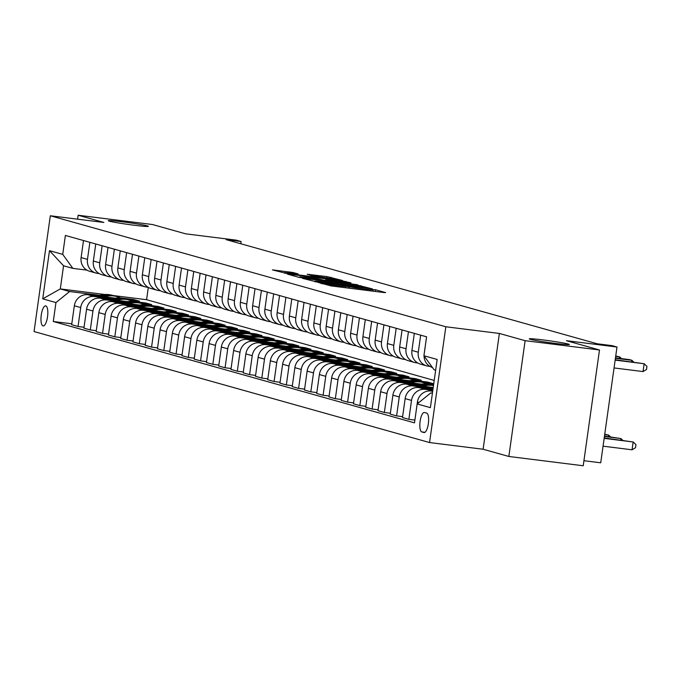 <?xml version="1.0" encoding="UTF-8"?>
<svg xmlns="http://www.w3.org/2000/svg" width="681" height="681" viewBox="0 0 681 681"><rect width="100%" height="100%" fill="white"/><g stroke="black" fill="none" stroke-linecap="round" stroke-linejoin="round"><path stroke-width="1.02" d="M318.419 282.496L331.153 285.935L383.718 292.507L385.676 292.6L375.452 289.731L372.686 289.595A9.934 0.451 8 0 1 373.179 289.808A9.934 0.451 8 0 1 366.421 289.289L362.045 288.744A9.934 0.451 8 0 1 349.617 286.71L345.531 286.199A9.934 0.451 8 0 1 346.025 286.412A9.934 0.451 8 0 1 339.266 285.892L334.882 285.348A9.934 0.451 8 0 1 322.462 283.313L318.419 282.496M134.6 225.292A20.243 0.919 8 0 0 148.373 226.347A20.243 0.919 8 0 0 122.052 221.776A20.243 0.919 8 0 0 108.279 220.712A20.243 0.919 8 0 0 134.6 225.292M555.594 343.445A20.243 0.919 8 0 0 569.367 344.501A20.243 0.919 8 0 0 543.046 339.921A20.243 0.919 8 0 0 529.273 338.866A20.243 0.919 8 0 0 555.594 343.445M42.988 325.927A10.121 3.226 -82.9 0 0 43.141 325.952A10.121 3.226 -82.9 0 0 47.568 316.554A10.121 3.226 -82.9 0 0 45.806 305.897A10.121 3.226 -82.9 0 0 45.653 305.871A10.121 3.226 -82.9 0 0 41.226 315.269A10.121 3.226 -82.9 0 0 42.988 325.927M293.162 272.528L272.417 269.88L287.808 273.771L342.492 280.504L327.101 276.614L307.174 274.23L312.187 275.66L335.699 279.278L330.047 278.844L295.443 274.52L284.641 272.638L298.176 273.958L293.162 272.528L293.034 273.413M525.119 340.679L499.386 333.46L483.11 449.239L508.843 456.466L525.119 340.679L599.493 349.983L566.413 340.696L616.995 347.021L612.091 345.642L597.22 343.786L226.211 239.661L241.091 241.517L236.188 240.146L185.607 233.821L152.527 224.534L78.145 215.239L77.591 219.171M499.386 333.46L445.834 326.769L50.326 215.766L103.878 222.457L78.145 215.239M304.458 278.444L302.492 278.35L317.729 282.172L372.413 288.906L357.023 285.016L304.458 278.444L304.39 278.878M298.891 277.337L287.535 274.154L289.493 274.247L342.058 280.819L350.953 282.879L327.527 280.053L325.407 279.891L328.787 280.861L357.695 284.769L298.891 277.337M599.493 349.983L583.225 465.761L508.843 456.466M426.664 413.112L424.51 412.507A9.806 3.124 -82.9 0 0 424.365 412.473A9.806 3.124 -82.9 0 0 420.075 421.59A9.806 3.124 -82.9 0 0 421.786 431.907L423.94 432.512A9.806 3.124 -82.9 0 0 424.084 432.546A9.806 3.124 -82.9 0 0 428.375 423.429A9.806 3.124 -82.9 0 0 426.664 413.112M445.834 326.769L429.558 442.548L34.05 331.545L50.326 215.766M435.653 370.2L434.069 369.749L423.931 355.746L426.587 336.814L65.385 235.447L62.729 254.379L72.867 268.382L63.554 265.769L60.303 288.923L69.615 291.536L100.064 295.341M423.931 355.746L437.159 359.457L430.392 407.655L417.155 403.935L430.818 392.911L432.435 393.107M71.794 323.807L53.288 321.5L414.499 422.867L417.155 403.935M53.288 321.5L55.953 302.568L42.724 298.848L49.492 250.659L62.729 254.379M583.932 460.705L600.719 462.799L616.995 347.021M483.11 449.239L429.558 442.548M240.776 243.747L241.091 241.517M430.818 392.911L432.401 393.354M148.313 287.399L146.585 299.708L434.214 380.432M146.585 299.708L113.063 295.52M104.9 294.498L60.303 288.923L42.724 298.848M120.409 297.886L133.578 299.529L133.45 300.432M128.258 299.785L139.46 301.181L133.578 299.529M84.052 327.246L78.043 326.497L71.667 324.709L74.331 305.778A12.65 11.977 -74.3 0 1 87.994 294.745L115.183 298.15M78.043 326.497L80.698 307.565A12.65 11.977 -74.3 0 1 94.361 296.533L112.314 298.78M132.659 301.325L145.836 302.968L145.708 303.871M140.516 303.224L151.71 304.62L145.836 302.968M96.302 330.685L90.292 329.936L83.925 328.148L86.581 309.217A12.65 11.977 -74.3 0 1 100.243 298.184L127.432 301.589M90.292 329.936L92.956 311.004A12.65 11.977 -74.3 0 1 106.611 299.972L124.572 302.219M144.917 304.765L158.086 306.407L157.958 307.31M152.765 306.663L163.968 308.059L158.086 306.407M108.551 334.124L102.542 333.375L96.174 331.587L98.839 312.656A12.65 11.977 -74.3 0 1 112.493 301.623L139.69 305.028M102.542 333.375L105.206 314.443A12.65 11.977 -74.3 0 1 118.869 303.411L136.821 305.658M157.166 308.204L170.335 309.846L170.207 310.749M165.015 310.102L176.217 311.498L170.335 309.846M120.809 337.563L114.8 336.814L108.424 335.026L111.088 316.095A12.65 11.977 -74.3 0 1 124.751 305.062L151.94 308.467M114.8 336.814L117.455 317.882A12.65 11.977 -74.3 0 1 131.118 306.85L149.071 309.097M169.424 311.643L182.593 313.286L182.465 314.188M177.273 313.541L188.475 314.937L182.593 313.286M133.059 341.002L127.049 340.253L120.682 338.466L123.338 319.534A12.65 11.977 -74.3 0 1 137 308.502L164.189 311.907M127.049 340.253L129.713 321.321A12.65 11.977 -74.3 0 1 143.368 310.289L161.329 312.536M181.674 315.082L194.843 316.725L194.715 317.627M189.522 316.98L200.725 318.376L194.843 316.725M145.308 344.441L139.307 343.692L132.931 341.905L135.596 322.973A12.65 11.977 -74.3 0 1 149.25 311.941L176.447 315.346M139.307 343.692L141.963 324.76A12.65 11.977 -74.3 0 1 155.626 313.728L173.578 315.975M193.923 318.521L207.092 320.164L206.964 321.066M201.772 320.419L212.974 321.815L207.092 320.164M157.566 347.88L151.557 347.131L145.181 345.344L147.845 326.412A12.65 11.977 -74.3 0 1 161.508 315.38L188.697 318.776M151.557 347.131L154.212 328.199A12.65 11.977 -74.3 0 1 167.875 317.167L185.828 319.415M206.181 321.96L219.35 323.603L219.222 324.505M214.03 323.85L225.232 325.254L219.35 323.603M169.816 351.319L163.806 350.57L157.439 348.783L160.095 329.851A12.65 11.977 -74.3 0 1 173.757 318.819L200.955 322.215M163.806 350.57L166.47 331.638A12.65 11.977 -74.3 0 1 180.133 320.606L198.086 322.854M218.431 325.399L231.6 327.042L231.472 327.944M226.279 327.289L237.482 328.693L231.6 327.042M182.065 354.758L176.064 354.009L169.688 352.222L172.353 333.29A12.65 11.977 -74.3 0 1 186.007 322.258L213.204 325.654M176.064 354.009L178.72 335.078A12.65 11.977 -74.3 0 1 192.382 324.045L210.335 326.293M230.68 328.838L243.849 330.481L243.73 331.383M238.529 330.728L249.731 332.132L243.849 330.481M194.323 358.197L188.314 357.448L181.938 355.661L184.602 336.729A12.65 11.977 -74.3 0 1 198.265 325.697L225.454 329.093M188.314 357.448L190.978 338.517A12.65 11.977 -74.3 0 1 204.632 327.484L222.585 329.732M242.938 332.277L256.107 333.92L255.979 334.822M250.787 334.167L261.989 335.571L256.107 333.92M206.573 361.637L200.563 360.887L194.196 359.1L196.852 340.168A12.65 11.977 -74.3 0 1 210.514 329.136L237.712 332.532M200.563 360.887L203.227 341.956A12.65 11.977 -74.3 0 1 216.89 330.923L234.843 333.171M255.188 335.707L268.357 337.359L268.229 338.261M263.036 337.606L274.239 339.01L268.357 337.359M218.822 365.076L212.821 364.326L206.445 362.539L209.11 343.607A12.65 11.977 -74.3 0 1 222.764 332.575L249.961 335.971M212.821 364.326L215.477 345.395A12.65 11.977 -74.3 0 1 229.139 334.362L247.092 336.61M267.437 339.147L280.606 340.798L280.487 341.7M275.286 341.045L286.488 342.449L280.606 340.798M231.08 368.515L225.07 367.766L218.703 365.978L221.359 347.046A12.65 11.977 -74.3 0 1 235.022 336.014L262.211 339.41M225.07 367.766L227.735 348.834A12.65 11.977 -74.3 0 1 241.389 337.802L259.342 340.049M279.695 342.586L292.864 344.237L292.736 345.131M287.544 344.484L298.746 345.888L292.864 344.237M243.33 371.954L237.32 371.205L230.953 369.408L233.609 350.477A12.65 11.977 -74.3 0 1 247.271 339.453L274.469 342.849M237.32 371.205L239.984 352.273A12.65 11.977 -74.3 0 1 253.647 341.241L271.6 343.488M291.945 346.025L305.114 347.676L304.986 348.57M299.793 347.923L310.996 349.327L305.114 347.676M255.579 375.393L249.578 374.644L243.202 372.847L245.867 353.916A12.65 11.977 -74.3 0 1 259.529 342.892L286.718 346.288M249.578 374.644L252.234 355.712A12.65 11.977 -74.3 0 1 265.896 344.68L283.849 346.927M304.194 349.464L317.372 351.115L317.244 352.009M312.043 351.362L323.245 352.767L317.372 351.115M267.837 378.832L261.827 378.074L255.46 376.287L258.116 357.355A12.65 11.977 -74.3 0 1 271.779 346.331L298.968 349.728M261.827 378.074L264.492 359.142A12.65 11.977 -74.3 0 1 278.146 348.119L296.099 350.357M316.452 352.903L329.621 354.554L329.493 355.448M324.301 354.801L335.503 356.206L329.621 354.554M280.087 382.271L274.077 381.513L267.71 379.726L270.374 360.794A12.65 11.977 -74.3 0 1 284.028 349.77L311.226 353.167M274.077 381.513L276.741 362.581A12.65 11.977 -74.3 0 1 290.404 351.558L308.357 353.797M328.702 356.342L341.871 357.993L341.743 358.887M336.55 358.24L347.753 359.645L341.871 357.993M292.336 385.71L286.335 384.952L279.959 383.165L282.624 364.233A12.65 11.977 -74.3 0 1 296.286 353.209L323.475 356.606M286.335 384.952L288.991 366.02A12.65 11.977 -74.3 0 1 302.653 354.997L320.606 357.236M340.951 359.781L354.129 361.432L354.001 362.326M348.808 361.679L360.002 363.075L354.129 361.432M304.594 389.149L298.584 388.391L292.217 386.604L294.873 367.672A12.65 11.977 -74.3 0 1 308.536 356.648L335.724 360.045M298.584 388.391L301.249 369.46A12.65 11.977 -74.3 0 1 314.903 358.436L332.864 360.675M353.209 363.22L366.378 364.871L366.25 365.765M361.058 365.118L372.26 366.514L366.378 364.871M316.844 392.588L310.834 391.83L304.467 390.043L307.131 371.111A12.65 11.977 -74.3 0 1 320.785 360.087L347.982 363.484M310.834 391.83L313.498 372.899A12.65 11.977 -74.3 0 1 327.161 361.875L345.114 364.114M365.459 366.659L378.627 368.302L378.5 369.204M373.307 368.557L384.51 369.953L378.627 368.302M329.102 396.019L323.092 395.269L316.716 393.482L319.38 374.55A12.65 11.977 -74.3 0 1 333.043 363.526L360.232 366.923M323.092 395.269L325.748 376.338A12.65 11.977 -74.3 0 1 339.41 365.314L357.363 367.553M377.717 370.098L390.885 371.741L390.758 372.643M385.565 371.996L396.759 373.392L390.885 371.741M341.351 399.458L335.341 398.708L328.974 396.921L331.63 377.989A12.65 11.977 -74.3 0 1 345.293 366.957L372.481 370.362M335.341 398.708L338.006 379.777A12.65 11.977 -74.3 0 1 351.66 368.753L369.621 370.992M389.966 373.537L403.135 375.18L403.007 376.082M397.815 375.435L409.017 376.831L403.135 375.18M353.601 402.897L347.599 402.148L341.224 400.36L343.888 381.428A12.65 11.977 -74.3 0 1 357.542 370.396L384.739 373.801M347.599 402.148L350.255 383.216A12.65 11.977 -74.3 0 1 363.918 372.184L381.871 374.431M402.216 376.976L415.384 378.619L415.257 379.521M410.064 378.874L421.267 380.27L415.384 378.619M365.859 406.336L359.849 405.587L353.473 403.799L356.137 384.867A12.65 11.977 -74.3 0 1 369.8 373.835L396.989 377.24M359.849 405.587L362.505 386.655A12.65 11.977 -74.3 0 1 376.167 375.623L394.12 377.87M414.474 380.415L427.642 382.058L427.515 382.96M422.322 382.313L433.525 383.709L427.642 382.058M378.108 409.775L372.098 409.026L365.731 407.238L368.387 388.306A12.65 11.977 -74.3 0 1 382.05 377.274L409.238 380.679M372.098 409.026L374.763 390.094A12.65 11.977 -74.3 0 1 388.417 379.062L406.378 381.309M426.723 383.854L433.61 384.714M390.358 413.214L384.356 412.465L377.981 410.677L380.645 391.745A12.65 11.977 -74.3 0 1 394.299 380.713L421.496 384.118M384.356 412.465L387.012 393.533A12.65 11.977 -74.3 0 1 400.675 382.501L418.628 384.748M402.616 416.653L396.606 415.904L390.23 414.116L392.894 395.184A12.65 11.977 -74.3 0 1 406.557 384.152L433.227 387.489M396.606 415.904L399.262 396.972A12.65 11.977 -74.3 0 1 412.924 385.94L430.877 388.187M414.865 420.092L408.855 419.343L402.488 417.555L405.144 398.623A12.65 11.977 -74.3 0 1 418.806 387.591L432.963 389.362M408.855 419.343L411.52 400.411A12.65 11.977 -74.3 0 1 425.182 389.379L432.818 390.341M414.755 420.994L417.402 402.062A12.65 11.977 -74.3 0 1 431.056 391.03L432.699 391.234M430.009 366.421L428.434 366.225A12.65 11.977 -74.3 0 1 426.774 365.893A12.65 11.977 -74.3 0 1 418.287 352.222L420.688 335.163M417.759 362.982L416.176 362.786A12.65 11.977 -74.3 0 1 414.516 362.454A12.65 11.977 -74.3 0 1 406.038 348.783L408.438 331.724M405.501 359.542L403.927 359.347A12.65 11.977 -74.3 0 1 402.267 359.015A12.65 11.977 -74.3 0 1 393.788 345.344L396.18 328.285M393.252 356.103L391.677 355.908A12.65 11.977 -74.3 0 1 390.017 355.576A12.65 11.977 -74.3 0 1 381.53 341.905L383.931 324.846M381.002 352.664L379.419 352.469A12.65 11.977 -74.3 0 1 377.759 352.137A12.65 11.977 -74.3 0 1 369.281 338.466L371.681 321.406M368.744 349.225L367.17 349.03A12.65 11.977 -74.3 0 1 365.51 348.698A12.65 11.977 -74.3 0 1 357.031 335.026L359.423 317.967M356.495 345.786L354.92 345.59A12.65 11.977 -74.3 0 1 353.26 345.258A12.65 11.977 -74.3 0 1 344.773 331.587L347.174 314.528M344.245 342.347L342.662 342.151A12.65 11.977 -74.3 0 1 341.002 341.819A12.65 11.977 -74.3 0 1 332.524 328.148L334.924 311.089M331.987 338.917L330.413 338.712A12.65 11.977 -74.3 0 1 328.753 338.38A12.65 11.977 -74.3 0 1 320.274 324.709L322.666 307.65M319.738 335.478L318.163 335.273A12.65 11.977 -74.3 0 1 316.503 334.941A12.65 11.977 -74.3 0 1 308.016 321.27L310.417 304.211M307.489 332.039L305.905 331.834A12.65 11.977 -74.3 0 1 304.245 331.502A12.65 11.977 -74.3 0 1 295.767 317.831L298.167 300.772M295.231 328.6L293.656 328.395A12.65 11.977 -74.3 0 1 291.996 328.063A12.65 11.977 -74.3 0 1 283.517 314.392L285.909 297.333M282.981 325.16L281.406 324.965A12.65 11.977 -74.3 0 1 279.746 324.624A12.65 11.977 -74.3 0 1 271.259 310.953L273.66 293.894M270.732 321.721L269.148 321.526A12.65 11.977 -74.3 0 1 267.488 321.185A12.65 11.977 -74.3 0 1 259.01 307.514L261.41 290.455M258.474 318.282L256.899 318.087A12.65 11.977 -74.3 0 1 255.239 317.746A12.65 11.977 -74.3 0 1 246.76 304.075L249.152 287.016M246.224 314.843L244.649 314.648A12.65 11.977 -74.3 0 1 242.989 314.307A12.65 11.977 -74.3 0 1 234.502 300.636L236.903 283.577M233.975 311.404L232.391 311.208A12.65 11.977 -74.3 0 1 230.731 310.868A12.65 11.977 -74.3 0 1 222.253 297.205L224.653 280.138M221.717 307.965L220.142 307.769A12.65 11.977 -74.3 0 1 218.482 307.429A12.65 11.977 -74.3 0 1 209.995 293.766L212.395 276.699M209.467 304.526L207.892 304.33A12.65 11.977 -74.3 0 1 206.232 303.99A12.65 11.977 -74.3 0 1 197.745 290.327L200.146 273.26M197.209 301.087L195.634 300.891A12.65 11.977 -74.3 0 1 193.974 300.559A12.65 11.977 -74.3 0 1 185.496 286.888L187.888 269.821M184.96 297.648L183.385 297.452A12.65 11.977 -74.3 0 1 181.725 297.12A12.65 11.977 -74.3 0 1 173.238 283.449L175.638 266.39M172.71 294.209L171.127 294.013A12.65 11.977 -74.3 0 1 169.467 293.681A12.65 11.977 -74.3 0 1 160.988 280.01L163.389 262.951M160.452 290.77L158.877 290.574A12.65 11.977 -74.3 0 1 157.217 290.242A12.65 11.977 -74.3 0 1 148.739 276.571L151.131 259.512M148.203 287.331L146.628 287.135A12.65 11.977 -74.3 0 1 144.968 286.803A12.65 11.977 -74.3 0 1 136.481 273.132L138.881 256.073M135.953 283.892L134.37 283.696A12.65 11.977 -74.3 0 1 132.71 283.364A12.65 11.977 -74.3 0 1 124.231 269.693L126.632 252.634M123.695 280.453L122.12 280.257A12.65 11.977 -74.3 0 1 120.46 279.925A12.65 11.977 -74.3 0 1 111.982 266.254L114.374 249.195M111.446 277.014L109.871 276.818A12.65 11.977 -74.3 0 1 108.211 276.486A12.65 11.977 -74.3 0 1 99.724 262.815L102.124 245.756M99.196 273.575L97.613 273.379A12.65 11.977 -74.3 0 1 95.953 273.047A12.65 11.977 -74.3 0 1 87.474 259.376L89.875 242.317M86.938 270.136L72.867 268.382M432.418 367.476A12.65 11.977 -74.3 0 1 424.042 355.908M424.093 354.597A12.65 11.977 -74.3 0 1 424.169 353.873L426.57 336.814M426.774 365.893L420.398 364.105A12.65 11.977 -74.3 0 1 411.92 350.434L414.32 333.375M414.516 362.454L408.149 360.666A12.65 11.977 -74.3 0 1 399.67 346.995L402.062 329.936M402.267 359.015L395.899 357.227A12.65 11.977 -74.3 0 1 387.412 343.556L389.813 326.497M390.017 355.576L383.641 353.788A12.65 11.977 -74.3 0 1 375.163 340.117L377.563 323.058M377.759 352.137L371.392 350.349A12.65 11.977 -74.3 0 1 362.913 336.678L365.305 319.619M365.51 348.698L359.142 346.91A12.65 11.977 -74.3 0 1 350.655 333.239L353.056 316.18M353.26 345.258L346.884 343.471A12.65 11.977 -74.3 0 1 338.406 329.8L340.806 312.741M341.002 341.819L334.635 340.032A12.65 11.977 -74.3 0 1 326.156 326.361L328.548 309.302M328.753 338.38L322.385 336.593A12.65 11.977 -74.3 0 1 313.898 322.922L316.299 305.863M316.503 334.941L310.127 333.154A12.65 11.977 -74.3 0 1 301.649 319.483L304.041 302.424M304.245 331.502L297.878 329.715A12.65 11.977 -74.3 0 1 289.391 316.044L291.791 298.985M291.996 328.063L285.628 326.276A12.65 11.977 -74.3 0 1 277.141 312.605L279.542 295.545M279.746 324.624L273.37 322.837A12.65 11.977 -74.3 0 1 264.892 309.165L267.284 292.106M267.488 321.185L261.121 319.398A12.65 11.977 -74.3 0 1 252.634 305.726L255.035 288.667M255.239 317.746L248.863 315.958A12.65 11.977 -74.3 0 1 240.384 302.287L242.785 285.228M242.989 314.307L236.613 312.519A12.65 11.977 -74.3 0 1 228.135 298.848L230.527 281.789M230.731 310.868L224.364 309.08A12.65 11.977 -74.3 0 1 215.877 295.409L218.278 278.35M218.482 307.429L212.106 305.641A12.65 11.977 -74.3 0 1 203.628 291.979L206.028 274.911M206.232 303.99L199.856 302.202A12.65 11.977 -74.3 0 1 191.378 288.54L193.77 271.472M193.974 300.559L187.607 298.763A12.65 11.977 -74.3 0 1 179.12 285.101L181.521 268.033M181.725 297.12L175.349 295.333A12.65 11.977 -74.3 0 1 166.871 281.662L169.271 264.594M169.467 293.681L163.099 291.894A12.65 11.977 -74.3 0 1 154.621 278.223L157.013 261.163M157.217 290.242L150.85 288.455A12.65 11.977 -74.3 0 1 142.363 274.784L144.764 257.724M144.968 286.803L138.592 285.016A12.65 11.977 -74.3 0 1 130.114 271.344L132.514 254.285M132.71 283.364L126.343 281.576A12.65 11.977 -74.3 0 1 117.864 267.905L120.256 250.846M120.46 279.925L114.093 278.137A12.65 11.977 -74.3 0 1 105.606 264.466L108.007 247.407M108.211 276.486L101.835 274.698A12.65 11.977 -74.3 0 1 93.357 261.027L95.757 243.968M95.953 273.047L89.586 271.259A12.65 11.977 -74.3 0 1 81.107 257.588L83.499 240.529M69.615 291.536L55.953 302.568M49.492 250.659L63.554 265.769M316.878 281.747L365.714 287.637A9.934 0.451 8 0 0 353.294 285.603L321.747 281.662A9.934 0.451 8 0 0 314.988 281.142A9.934 0.451 8 0 0 315.482 281.355L316.835 282.053M305.403 277.286L299.751 276.852L310.553 278.733L324.854 280.419L317.593 278.81L305.403 277.286M603.06 446.174L632.053 449.8L633.151 441.978L604.209 437.977M604.158 438.351L633.151 441.978L635.952 444.599L635.518 447.732L632.053 449.8M614.049 367.944L643.051 371.571L644.149 363.748L615.156 360.121M643.051 371.571L646.507 369.502L646.95 366.369L644.149 363.748L615.207 359.747M604.422 436.478L620.902 438.538L604.473 436.104M620.689 440.037L620.902 438.538L622.783 440.301M428.911 388.86A24.201 22.907 -74.3 0 1 433.201 387.642M433.065 388.621A24.201 22.907 105.7 0 0 431.354 389.157M604.685 434.606L608.644 435.099L604.737 434.231M608.439 436.598L608.644 435.099L610.525 436.862M423.165 386.229A24.201 22.907 -74.3 0 1 433.491 385.565M416.661 385.42A24.201 22.907 -74.3 0 1 430.724 384.671L432.58 385.191A24.201 22.907 105.7 0 0 419.104 385.727M420.662 385.914A24.201 22.907 -74.3 0 1 433.508 385.455M433.167 385.361A24.201 22.907 105.7 0 0 432.58 385.191M631.687 361.807L631.891 360.309L615.411 358.249M633.773 362.071L631.891 360.309L629.448 359.619L615.471 357.874M619.429 358.368L619.642 356.87L615.675 356.376M621.523 358.632L619.642 356.87L615.735 355.993M410.915 382.79A24.201 22.907 -74.3 0 1 423.369 382.603A24.201 22.907 -74.3 0 1 426.953 383.965M404.412 381.981A24.201 22.907 -74.3 0 1 418.466 381.232L420.33 381.752A24.201 22.907 105.7 0 0 406.846 382.288M408.413 382.475A24.201 22.907 -74.3 0 1 421.505 382.084L423.369 382.603M420.918 381.922A24.201 22.907 105.7 0 0 420.33 381.752M398.666 379.351A24.201 22.907 -74.3 0 1 411.12 379.164A24.201 22.907 -74.3 0 1 414.703 380.526M392.154 378.542A24.201 22.907 -74.3 0 1 406.216 377.793L408.081 378.313A24.201 22.907 105.7 0 0 394.597 378.849M396.155 379.045A24.201 22.907 -74.3 0 1 409.255 378.645L411.12 379.164M408.66 378.491A24.201 22.907 105.7 0 0 408.081 378.313M386.408 375.912A24.201 22.907 -74.3 0 1 398.862 375.725A24.201 22.907 -74.3 0 1 402.445 377.087M379.904 375.103A24.201 22.907 -74.3 0 1 393.967 374.354L395.823 374.873A24.201 22.907 105.7 0 0 382.347 375.41M383.905 375.606A24.201 22.907 -74.3 0 1 396.997 375.205L398.862 375.725M396.41 375.052A24.201 22.907 105.7 0 0 395.823 374.873M374.158 372.473A24.201 22.907 -74.3 0 1 386.612 372.286A24.201 22.907 -74.3 0 1 390.196 373.648M367.655 371.664A24.201 22.907 -74.3 0 1 381.709 370.915L383.573 371.434A24.201 22.907 105.7 0 0 370.089 371.971M371.656 372.166A24.201 22.907 -74.3 0 1 384.748 371.766L386.612 372.286M384.161 371.613A24.201 22.907 105.7 0 0 383.573 371.434M361.909 369.034A24.201 22.907 -74.3 0 1 374.363 368.847A24.201 22.907 -74.3 0 1 377.946 370.209M355.397 368.225A24.201 22.907 -74.3 0 1 369.46 367.476L371.324 367.995A24.201 22.907 105.7 0 0 357.84 368.532M359.398 368.727A24.201 22.907 -74.3 0 1 372.498 368.327L374.363 368.847M371.903 368.174A24.201 22.907 105.7 0 0 371.324 367.995M349.651 365.603A24.201 22.907 -74.3 0 1 362.105 365.416A24.201 22.907 -74.3 0 1 365.688 366.77M343.147 364.786A24.201 22.907 -74.3 0 1 357.202 364.037L359.066 364.556A24.201 22.907 105.7 0 0 345.59 365.093M347.148 365.288A24.201 22.907 -74.3 0 1 360.24 364.888L362.105 365.416M359.653 364.735A24.201 22.907 105.7 0 0 359.066 364.556M337.401 362.164A24.201 22.907 -74.3 0 1 349.855 361.977A24.201 22.907 -74.3 0 1 353.439 363.331M330.898 361.347A24.201 22.907 -74.3 0 1 344.952 360.598L346.816 361.117A24.201 22.907 105.7 0 0 333.332 361.654M334.899 361.849A24.201 22.907 -74.3 0 1 347.991 361.449L349.855 361.977M347.404 361.296A24.201 22.907 105.7 0 0 346.816 361.117M325.152 358.725A24.201 22.907 -74.3 0 1 337.597 358.538A24.201 22.907 -74.3 0 1 341.19 359.891M318.64 357.908A24.201 22.907 -74.3 0 1 332.703 357.159L334.567 357.678A24.201 22.907 105.7 0 0 321.083 358.215M322.641 358.41A24.201 22.907 -74.3 0 1 335.742 358.01L337.597 358.538M335.146 357.857A24.201 22.907 105.7 0 0 334.567 357.678M312.894 355.286A24.201 22.907 -74.3 0 1 325.348 355.099A24.201 22.907 -74.3 0 1 328.932 356.452M306.39 354.469A24.201 22.907 -74.3 0 1 320.445 353.72L322.309 354.239A24.201 22.907 105.7 0 0 308.834 354.775M310.391 354.971A24.201 22.907 -74.3 0 1 323.484 354.571L325.348 355.099M322.896 354.418A24.201 22.907 105.7 0 0 322.309 354.239M300.644 351.847A24.201 22.907 -74.3 0 1 313.098 351.66A24.201 22.907 -74.3 0 1 316.682 353.013M294.132 351.03A24.201 22.907 -74.3 0 1 308.195 350.281L310.059 350.809A24.201 22.907 105.7 0 0 296.575 351.336M298.133 351.532A24.201 22.907 -74.3 0 1 311.234 351.132L313.098 351.66M310.647 350.979A24.201 22.907 105.7 0 0 310.059 350.809M288.395 348.408A24.201 22.907 -74.3 0 1 300.84 348.221A24.201 22.907 -74.3 0 1 304.424 349.574M281.883 347.591A24.201 22.907 -74.3 0 1 295.946 346.842L297.801 347.37A24.201 22.907 105.7 0 0 284.326 347.897M285.884 348.093A24.201 22.907 -74.3 0 1 298.985 347.693L300.84 348.221M298.389 347.54A24.201 22.907 105.7 0 0 297.801 347.37M276.137 344.969A24.201 22.907 -74.3 0 1 288.591 344.782A24.201 22.907 -74.3 0 1 292.175 346.135M269.633 344.152A24.201 22.907 -74.3 0 1 283.688 343.403L285.552 343.931A24.201 22.907 105.7 0 0 272.068 344.458M273.634 344.654A24.201 22.907 -74.3 0 1 286.727 344.254L288.591 344.782M286.139 344.101A24.201 22.907 105.7 0 0 285.552 343.931M263.887 341.53A24.201 22.907 -74.3 0 1 276.341 341.343A24.201 22.907 -74.3 0 1 279.925 342.696M257.375 340.713A24.201 22.907 -74.3 0 1 271.438 339.964L273.302 340.491A24.201 22.907 105.7 0 0 259.819 341.019M261.376 341.215A24.201 22.907 -74.3 0 1 274.477 340.815L276.341 341.343M273.89 340.662A24.201 22.907 105.7 0 0 273.302 340.491M251.638 338.091A24.201 22.907 -74.3 0 1 264.083 337.904A24.201 22.907 -74.3 0 1 267.667 339.257M245.126 337.274A24.201 22.907 -74.3 0 1 259.189 336.525L261.044 337.052A24.201 22.907 105.7 0 0 247.569 337.58M249.127 337.776A24.201 22.907 -74.3 0 1 262.228 337.376L264.083 337.904M261.632 337.223A24.201 22.907 105.7 0 0 261.044 337.052M239.38 334.652A24.201 22.907 -74.3 0 1 251.834 334.465A24.201 22.907 -74.3 0 1 255.418 335.818M232.876 333.835A24.201 22.907 -74.3 0 1 246.931 333.086L248.795 333.613A24.201 22.907 105.7 0 0 235.311 334.141M236.877 334.337A24.201 22.907 -74.3 0 1 249.97 333.945L251.834 334.465M249.382 333.784A24.201 22.907 105.7 0 0 248.795 333.613M227.131 331.213A24.201 22.907 -74.3 0 1 239.584 331.026A24.201 22.907 -74.3 0 1 243.168 332.379M220.618 330.396A24.201 22.907 -74.3 0 1 234.681 329.647L236.545 330.174A24.201 22.907 105.7 0 0 223.062 330.702M224.619 330.898A24.201 22.907 -74.3 0 1 237.72 330.506L239.584 331.026M237.133 330.345A24.201 22.907 105.7 0 0 236.545 330.174M214.881 327.774A24.201 22.907 -74.3 0 1 227.326 327.587A24.201 22.907 -74.3 0 1 230.91 328.94M208.369 326.957A24.201 22.907 -74.3 0 1 222.432 326.208L224.287 326.735A24.201 22.907 105.7 0 0 210.812 327.263M212.37 327.459A24.201 22.907 -74.3 0 1 225.471 327.067L227.326 327.587M224.875 326.906A24.201 22.907 105.7 0 0 224.287 326.735M202.623 324.335A24.201 22.907 -74.3 0 1 215.077 324.147A24.201 22.907 -74.3 0 1 218.661 325.509M196.119 323.518A24.201 22.907 -74.3 0 1 210.174 322.768L212.038 323.296A24.201 22.907 105.7 0 0 198.554 323.824M200.12 324.02A24.201 22.907 -74.3 0 1 213.213 323.628L215.077 324.147M212.625 323.466A24.201 22.907 105.7 0 0 212.038 323.296M190.374 320.896A24.201 22.907 -74.3 0 1 202.827 320.708A24.201 22.907 -74.3 0 1 206.411 322.07M183.861 320.087A24.201 22.907 -74.3 0 1 197.924 319.338L199.788 319.857A24.201 22.907 105.7 0 0 186.305 320.385M187.862 320.581A24.201 22.907 -74.3 0 1 200.963 320.189L202.827 320.708M200.367 320.027A24.201 22.907 105.7 0 0 199.788 319.857M178.116 317.457A24.201 22.907 -74.3 0 1 190.569 317.269A24.201 22.907 -74.3 0 1 194.153 318.631M171.612 316.648A24.201 22.907 -74.3 0 1 185.675 315.899L187.53 316.418A24.201 22.907 105.7 0 0 174.055 316.946M175.613 317.142A24.201 22.907 -74.3 0 1 188.705 316.75L190.569 317.269M188.118 316.588A24.201 22.907 105.7 0 0 187.53 316.418M165.866 314.018A24.201 22.907 -74.3 0 1 178.32 313.83A24.201 22.907 -74.3 0 1 181.904 315.192M159.363 313.209A24.201 22.907 -74.3 0 1 173.417 312.46L175.281 312.979A24.201 22.907 105.7 0 0 161.797 313.507M163.363 313.703A24.201 22.907 -74.3 0 1 176.456 313.311L178.32 313.83M175.868 313.149A24.201 22.907 105.7 0 0 175.281 312.979M153.617 310.579A24.201 22.907 -74.3 0 1 166.07 310.391A24.201 22.907 -74.3 0 1 169.654 311.753M147.105 309.77A24.201 22.907 -74.3 0 1 161.167 309.021L163.031 309.54A24.201 22.907 105.7 0 0 149.548 310.068M151.105 310.264A24.201 22.907 -74.3 0 1 164.206 309.872L166.07 310.391M163.61 309.71A24.201 22.907 105.7 0 0 163.031 309.54M141.359 307.14A24.201 22.907 -74.3 0 1 153.812 306.952A24.201 22.907 -74.3 0 1 157.396 308.314M134.855 306.331A24.201 22.907 -74.3 0 1 148.909 305.582L150.773 306.101A24.201 22.907 105.7 0 0 137.298 306.637M138.856 306.825A24.201 22.907 -74.3 0 1 151.948 306.433L153.812 306.952M151.361 306.271A24.201 22.907 105.7 0 0 150.773 306.101M129.109 303.7A24.201 22.907 -74.3 0 1 141.563 303.513A24.201 22.907 -74.3 0 1 145.147 304.875M122.606 302.892A24.201 22.907 -74.3 0 1 136.66 302.143L138.524 302.662A24.201 22.907 105.7 0 0 125.04 303.198M126.606 303.394A24.201 22.907 -74.3 0 1 139.699 302.994L141.563 303.513M139.111 302.841A24.201 22.907 105.7 0 0 138.524 302.662M116.86 300.261A24.201 22.907 -74.3 0 1 129.313 300.074A24.201 22.907 -74.3 0 1 132.897 301.436M110.348 299.453A24.201 22.907 -74.3 0 1 124.41 298.704L126.274 299.223A24.201 22.907 105.7 0 0 112.791 299.759M114.348 299.955A24.201 22.907 -74.3 0 1 127.449 299.555L129.313 300.074M126.853 299.402A24.201 22.907 105.7 0 0 126.274 299.223M104.602 296.822A24.201 22.907 -74.3 0 1 117.055 296.635A24.201 22.907 -74.3 0 1 120.639 297.997M98.098 296.014A24.201 22.907 -74.3 0 1 112.152 295.265L114.016 295.784A24.201 22.907 105.7 0 0 100.541 296.32M102.099 296.516A24.201 22.907 -74.3 0 1 115.191 296.116L117.055 296.635M114.604 295.963A24.201 22.907 105.7 0 0 114.016 295.784M87.994 294.745L94.361 296.533M100.243 298.184L106.611 299.972M112.493 301.623L118.869 303.411M124.751 305.062L131.118 306.85M137 308.502L143.368 310.289M149.25 311.941L155.626 313.728M161.508 315.38L167.875 317.167M173.757 318.819L180.133 320.606M186.007 322.258L192.382 324.045M198.265 325.697L204.632 327.484M210.514 329.136L216.89 330.923M222.764 332.575L229.139 334.362M235.022 336.014L241.389 337.802M247.271 339.453L253.647 341.241M259.529 342.892L265.896 344.68M271.779 346.331L278.146 348.119M284.028 349.77L290.404 351.558M296.286 353.209L302.653 354.997M308.536 356.648L314.903 358.436M320.785 360.087L327.161 361.875M333.043 363.526L339.41 365.314M345.293 366.957L351.66 368.753M357.542 370.396L363.918 372.184M369.8 373.835L376.167 375.623M382.05 377.274L388.417 379.062M394.299 380.713L400.675 382.501M406.557 384.152L412.924 385.94M418.806 387.591L425.182 389.379M431.056 391.03L432.665 391.481M417.402 402.062L418.943 402.497M405.144 398.623L411.52 400.411M411.92 350.434L418.287 352.222M392.894 395.184L399.262 396.972M399.67 346.995L406.038 348.783M380.645 391.745L387.012 393.533M387.412 343.556L393.788 345.344M368.387 388.306L374.763 390.094M375.163 340.117L381.53 341.905M356.137 384.867L362.505 386.655M362.913 336.678L369.281 338.466M343.888 381.428L350.255 383.216M350.655 333.239L357.031 335.026M331.63 377.989L338.006 379.777M338.406 329.8L344.773 331.587M319.38 374.55L325.748 376.338M326.156 326.361L332.524 328.148M307.131 371.111L313.498 372.899M313.898 322.922L320.274 324.709M294.873 367.672L301.249 369.46M301.649 319.483L308.016 321.27M282.624 364.233L288.991 366.02M289.391 316.044L295.767 317.831M270.374 360.794L276.741 362.581M277.141 312.605L283.517 314.392M258.116 357.355L264.492 359.142M264.892 309.165L271.259 310.953M245.867 353.916L252.234 355.712M252.634 305.726L259.01 307.514M233.609 350.477L239.984 352.273M240.384 302.287L246.76 304.075M221.359 347.046L227.735 348.834M228.135 298.848L234.502 300.636M209.11 343.607L215.477 345.395M215.877 295.409L222.253 297.205M196.852 340.168L203.227 341.956M203.628 291.979L209.995 293.766M184.602 336.729L190.978 338.517M191.378 288.54L197.745 290.327M172.353 333.29L178.72 335.078M179.12 285.101L185.496 286.888M160.095 329.851L166.47 331.638M166.871 281.662L173.238 283.449M147.845 326.412L154.212 328.199M154.621 278.223L160.988 280.01M135.596 322.973L141.963 324.76M142.363 274.784L148.739 276.571M123.338 319.534L129.713 321.321M130.114 271.344L136.481 273.132M111.088 316.095L117.455 317.882M117.864 267.905L124.231 269.693M98.839 312.656L105.206 314.443M105.606 264.466L111.982 266.254M86.581 309.217L92.956 311.004M93.357 261.027L99.724 262.815M74.331 305.778L80.698 307.565M81.107 257.588L87.474 259.376M424.944 432.299L421.786 431.907M322.377 283.926L322.462 283.313M334.737 286.386L334.882 285.348M339.121 286.931L339.266 285.892M348.059 288.046L348.297 286.343M349.404 288.216L349.617 286.71M361.9 289.783L362.045 288.744M366.276 290.327L366.421 289.289M375.214 291.442L375.452 289.731M321.049 283.56L321.134 282.947M356.87 286.088L357.023 285.016M360.76 286.675L360.904 285.654M315.414 281.84L315.482 281.355M289.434 274.681L289.493 274.247M341.913 281.857L342.058 280.819M345.82 282.343L345.939 281.449M325.45 280.81L325.569 279.959M309.225 274.826L309.285 274.392M326.948 277.669L327.101 276.614M330.838 278.248L330.983 277.252M274.469 270.485L274.528 270.051M289.136 272.936L289.28 271.889M345.837 287.774L346.025 286.412M372.992 291.17L373.179 289.808M314.903 281.755L314.988 281.142M325.288 280.785L325.407 279.891M299.657 277.499L299.751 276.852M284.556 273.277L284.641 272.638M335.631 279.755L335.699 279.278"/></g></svg>
